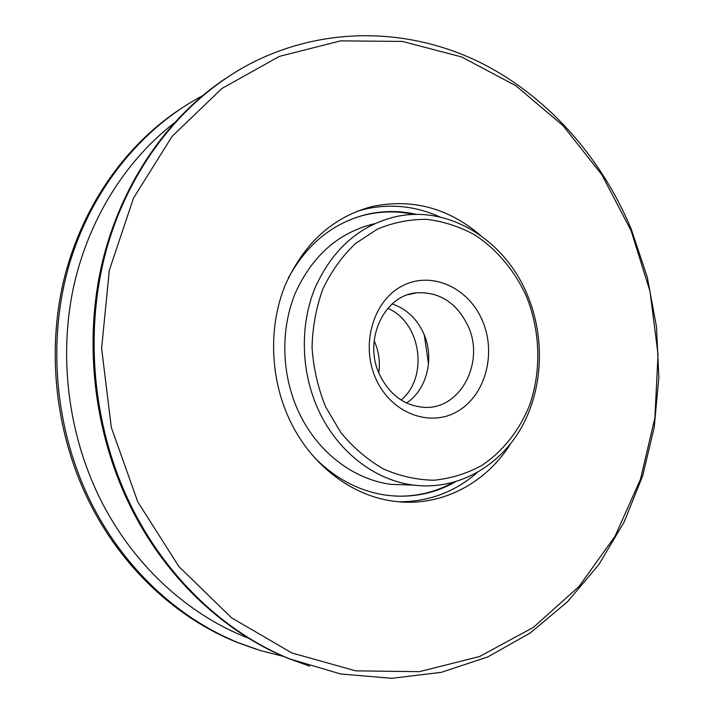 <?xml version="1.0" encoding="UTF-8"?>
<svg xmlns="http://www.w3.org/2000/svg" width="714" height="714" viewBox="0 0 714 714"><rect width="100%" height="100%" fill="white"/><g stroke="black" fill="none" stroke-linecap="round" stroke-linejoin="round"><path stroke-width="1.07" d="M173.904 123.227C124.789 161.391 87.483 221.019 72.989 289.679C58.869 358.41 68.455 434.005 99.398 497.292C132.001 563.935 187.398 614.665 248.392 638.146M283.351 656.344L260.86 650.695L238.654 642.85C177.866 618.404 122.879 567.398 90.214 500.826C54.862 428.837 47.124 341.274 69.053 265.287C91.347 189.362 141.515 128.136 202.267 95.872M178.589 110.143C124.236 146.629 81.485 207.712 63.832 280.004C46.544 352.359 55.585 433.38 88.616 500.684C121.175 567.005 175.992 617.833 236.611 642.207L256.594 649.365M224.767 78.986C166.781 118.033 120.934 184.239 102.111 263.145C83.663 342.122 93.641 430.908 129.412 504.495C164.711 577.108 223.884 632.443 288.759 658.62L309.706 666.162M631.408 229.551L647.303 277.309L656.505 326.905L658.852 377.26L654.229 427.302L642.645 475.917L624.17 521.979L599.028 564.31L567.541 601.715L530.243 632.97L487.858 656.88L441.314 672.329L391.834 678.3L340.864 674.025L290.107 659.049C225.115 632.818 165.835 577.367 130.475 504.593C91.865 425.267 83.538 328.404 107.725 245.125C132.286 161.917 187.193 95.899 252.818 62.404C326.075 25.695 408.899 28.346 477.836 61.342C546.737 95.007 601.117 156.75 631.408 229.551M137.766 501.826L178.919 566.586L231.568 617.824L291.856 652.962L355.742 670.857L419.386 671.66L479.496 656.55L533.376 627.392L579.036 586.48L615.04 536.268L640.494 479.255L654.881 417.877L658.031 354.492L650.008 291.357L631.105 230.711L601.866 174.751L563.06 125.673L515.803 85.689L461.574 56.933L402.348 41.421L340.587 40.868L279.29 56.424L221.893 88.491L172.101 136.356L133.536 198.046L109.313 270.24L101.62 348.468L111.313 427.472L137.766 501.826M480.522 235.388C448.41 208.033 412.433 198.358 372.601 206.391C333.099 216.726 303.923 243.09 285.056 285.493C268.482 326.503 269.91 377.171 289.081 418.672C309.697 463.689 350.163 495.034 392.04 500.978C439.048 508.252 485.252 484.404 510.653 443.689M440.181 217.092C415.851 206.025 390.736 203.383 364.845 209.148L356.679 211.415M398.68 501.781C428.427 501.871 454.586 492.169 477.157 472.668M375.992 379.045C360.258 344.835 373.243 300.496 402.437 285.85C431.417 270.686 468.268 287.421 482.253 320.283C496.649 352.921 485.743 394.904 457.879 411.148C430.256 427.873 391.308 413.486 375.992 379.045M467.991 325.879C456.692 302.79 439.601 291.758 416.744 292.785C384.132 294.98 362.908 340.283 379.607 374.671C389.737 395.047 404.677 405.936 424.437 407.355C460.575 409.684 485.19 361.918 467.991 325.879M406.516 402.999C427.168 389.576 434.781 357.616 423.563 333.277C416.753 318.551 406.293 308.769 392.182 303.923M325.638 406.891L340.837 432.559C353.332 447.66 367.549 459.789 383.489 468.964C400.018 476.193 416.869 479.942 434.041 480.219C450.989 478.496 466.938 473.56 481.888 465.403C503.2 451.141 519.73 429.98 529.788 404.633C541.605 370.048 540.266 330.502 526.245 295.953C514.589 270.624 496.864 249.436 474.917 234.968C459.637 226.633 443.581 221.429 426.74 219.35C409.791 219.216 393.325 222.482 377.349 229.149L355.358 243.644C342.158 256.228 331.35 271.293 322.933 288.822C316.177 307.422 312.545 326.994 312.063 347.548C313.464 368.156 317.989 387.934 325.638 406.891M527.128 294.338C545.371 337.267 543.229 389.175 521.068 428.221C498.809 467.108 457.049 490.518 413.709 485.118C374.975 480.46 337.267 451.569 318.292 409.729C300.844 371.628 299.728 325.129 315.115 287.724C332.635 249.043 359.535 225.356 395.797 216.663C448.803 204.829 504.691 240.056 527.128 294.338M374.422 223.741C338.9 232.291 312.562 255.344 295.4 292.918C280.316 329.243 281.361 374.323 298.372 411.264C316.864 451.828 353.698 479.87 391.638 484.395L410.836 485.029M387.845 308.296L387.997 308.368C421.073 322.585 428.882 377.135 401.116 400.036M424.303 335.036L428.507 364.06M374.154 340.801C378.786 351.002 380.321 361.65 378.777 372.744M288.295 278.058C307.038 243.786 333.358 222.527 367.255 214.28C383.775 210.585 400.251 210.639 416.673 214.432M455.362 481.879C433.88 493.954 410.675 498.372 385.747 495.141C358.99 491.161 335.152 478.532 314.222 457.246M395.467 496.087C416.003 496.81 435.183 492.294 452.997 482.539M414.218 214.477C394.369 210.166 374.698 211.273 355.197 217.788M236.611 642.207L238.654 642.85M288.759 658.62L290.107 659.049M364.845 209.148L372.601 206.391M407.908 294.739L416.744 292.785M391.638 484.395L413.709 485.118M367.255 214.28L366.228 214.637"/></g></svg>
